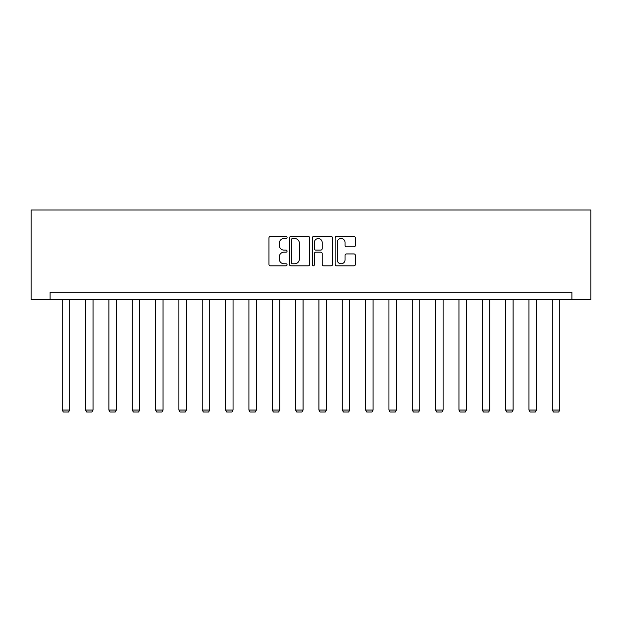 <?xml version="1.0" encoding="UTF-8"?>
<svg xmlns="http://www.w3.org/2000/svg" width="622" height="622" viewBox="0 0 622 622"><rect width="100%" height="100%" fill="white"/><g stroke="black" fill="none" stroke-linecap="round" stroke-linejoin="round"><path stroke-width="0.93" d="M287.069 237.487A1.026 1.026 0 0 0 286.034 236.461L270.438 236.461A1.469 1.469 0 0 0 268.968 237.931L268.968 264.358A1.469 1.469 0 0 0 270.438 265.827L286.034 265.827A1.026 1.026 0 0 0 287.069 264.801A1.026 1.026 0 0 0 286.034 263.775L284.021 263.775A4.696 4.696 0 0 1 279.317 259.079L279.317 256.87A4.696 4.696 0 0 1 284.021 252.174L286.034 252.174A1.026 1.026 0 0 0 287.069 251.148A1.026 1.026 0 0 0 286.034 250.114L284.021 250.114A4.696 4.696 0 0 1 279.317 245.418L279.317 243.218A4.696 4.696 0 0 1 284.021 238.514L286.034 238.514A1.026 1.026 0 0 0 287.069 237.487M353.918 246.817A1.469 1.469 0 0 0 355.38 245.348L355.38 237.931A1.469 1.469 0 0 0 353.918 236.461L336.588 236.461A1.469 1.469 0 0 0 335.118 237.931L335.118 264.358A1.469 1.469 0 0 0 336.588 265.827L353.918 265.827A1.469 1.469 0 0 0 355.38 264.358L355.38 255.401A1.469 1.469 0 0 0 353.918 253.931L346.501 253.931A1.469 1.469 0 0 0 345.031 255.401L345.031 259.848A3.926 3.926 0 0 1 341.105 263.775A3.926 3.926 0 0 1 337.171 259.848L337.171 242.448A3.926 3.926 0 0 1 341.105 238.514A3.926 3.926 0 0 1 345.031 242.448L345.031 245.348A1.469 1.469 0 0 0 346.501 246.817L353.918 246.817M571.898 299.765L590.9 299.765L590.9 210.003L31.1 210.003L31.1 299.765L571.898 299.765L571.898 292.286L50.102 292.286L50.102 299.765M309.717 237.931A1.469 1.469 0 0 0 308.248 236.461L290.917 236.461A1.469 1.469 0 0 0 289.448 237.931L289.448 264.358A1.469 1.469 0 0 0 290.917 265.827L308.248 265.827A1.469 1.469 0 0 0 309.717 264.358L309.717 237.931M313.752 236.461L331.083 236.461A1.469 1.469 0 0 1 332.552 237.931L332.552 264.358A1.469 1.469 0 0 1 331.083 265.827L323.665 265.827A1.469 1.469 0 0 1 322.196 264.358L322.196 253.644A1.469 1.469 0 0 0 320.727 252.174L315.813 252.174A1.469 1.469 0 0 0 314.343 253.644L314.343 264.801A1.026 1.026 0 0 1 313.309 265.827A1.026 1.026 0 0 1 312.283 264.801L312.283 237.931A1.469 1.469 0 0 1 313.752 236.461M292.534 238.514A1.026 1.026 0 0 0 291.508 239.548L291.508 262.748A1.026 1.026 0 0 0 292.534 263.775L294.665 263.775A4.696 4.696 0 0 0 299.361 259.079L299.361 243.218A4.696 4.696 0 0 0 294.665 238.514L292.534 238.514M322.196 242.518A3.926 3.926 0 0 0 318.27 238.591A3.926 3.926 0 0 0 314.343 242.518L314.343 248.652A1.469 1.469 0 0 0 315.813 250.114L320.727 250.114A1.469 1.469 0 0 0 322.196 248.652L322.196 242.518M69.695 299.765L69.695 410.046L62.216 410.046L62.216 299.765M69.695 410.046L68.576 411.997L63.335 411.997L62.216 410.046M93.036 299.765L93.036 410.046L85.556 410.046L85.556 299.765M93.036 410.046L91.908 411.997L86.676 411.997L85.556 410.046M116.368 299.765L116.368 410.046L108.889 410.046L108.889 299.765M116.368 410.046L115.249 411.997L110.016 411.997L108.889 410.046M139.709 299.765L139.709 410.046L132.229 410.046L132.229 299.765M139.709 410.046L138.589 411.997L133.349 411.997L132.229 410.046M163.05 299.765L163.05 410.046L155.57 410.046L155.57 299.765M163.05 410.046L161.922 411.997L156.69 411.997L155.57 410.046M186.382 299.765L186.382 410.046L178.903 410.046L178.903 299.765M186.382 410.046L185.263 411.997L180.022 411.997L178.903 410.046M209.723 299.765L209.723 410.046L202.243 410.046L202.243 299.765M209.723 410.046L208.603 411.997L203.363 411.997L202.243 410.046M233.056 299.765L233.056 410.046L225.576 410.046L225.576 299.765M233.056 410.046L231.936 411.997L226.703 411.997L225.576 410.046M256.396 299.765L256.396 410.046L248.917 410.046L248.917 299.765M256.396 410.046L255.277 411.997L250.036 411.997L248.917 410.046M279.737 299.765L279.737 410.046L272.257 410.046L272.257 299.765M279.737 410.046L278.609 411.997L273.377 411.997L272.257 410.046M303.07 299.765L303.07 410.046L295.59 410.046L295.59 299.765M303.07 410.046L301.95 411.997L296.71 411.997L295.59 410.046M326.41 299.765L326.41 410.046L318.93 410.046L318.93 299.765M326.41 410.046L325.29 411.997L320.05 411.997L318.93 410.046M349.743 299.765L349.743 410.046L342.263 410.046L342.263 299.765M349.743 410.046L348.623 411.997L343.391 411.997L342.263 410.046M373.083 299.765L373.083 410.046L365.604 410.046L365.604 299.765M373.083 410.046L371.964 411.997L366.723 411.997L365.604 410.046M396.424 299.765L396.424 410.046L388.944 410.046L388.944 299.765M396.424 410.046L395.297 411.997L390.064 411.997L388.944 410.046M419.757 299.765L419.757 410.046L412.277 410.046L412.277 299.765M419.757 410.046L418.637 411.997L413.397 411.997L412.277 410.046M443.097 299.765L443.097 410.046L435.618 410.046L435.618 299.765M443.097 410.046L441.978 411.997L436.737 411.997L435.618 410.046M466.43 299.765L466.43 410.046L458.95 410.046L458.95 299.765M466.43 410.046L465.31 411.997L460.078 411.997L458.95 410.046M489.771 299.765L489.771 410.046L482.291 410.046L482.291 299.765M489.771 410.046L488.651 411.997L483.411 411.997L482.291 410.046M513.111 299.765L513.111 410.046L505.632 410.046L505.632 299.765M513.111 410.046L511.984 411.997L506.751 411.997L505.632 410.046M536.444 299.765L536.444 410.046L528.964 410.046L528.964 299.765M536.444 410.046L535.324 411.997L530.092 411.997L528.964 410.046M559.784 299.765L559.784 410.046L552.305 410.046L552.305 299.765M559.784 410.046L558.665 411.997L553.424 411.997L552.305 410.046"/></g></svg>
